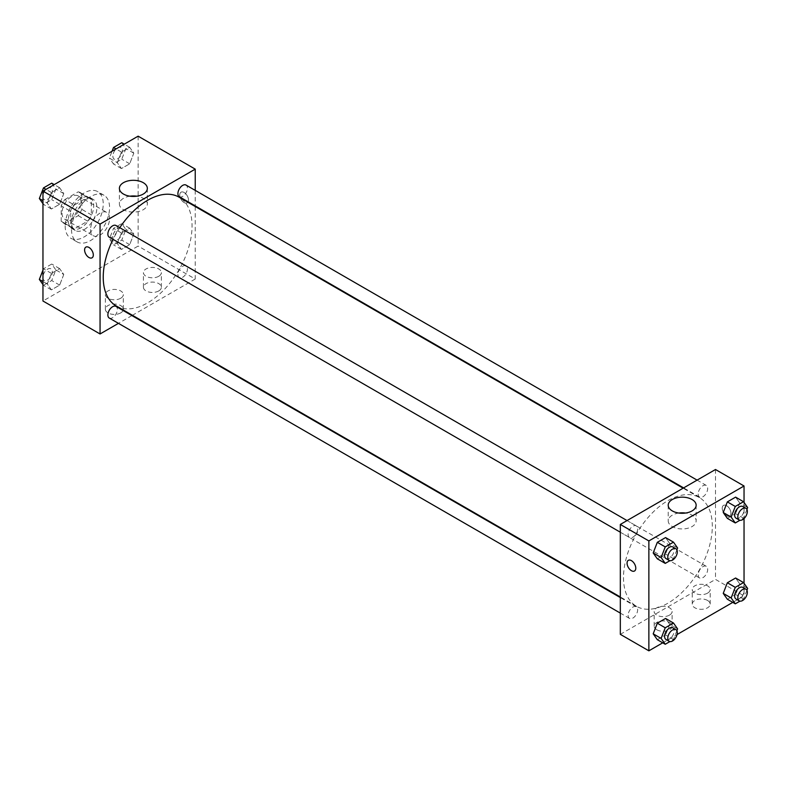 <?xml version="1.0" encoding="UTF-8"?>
<svg xmlns="http://www.w3.org/2000/svg" width="787" height="787" viewBox="0 0 787 787"><rect width="100%" height="100%" fill="white"/><g stroke="black" fill="none" stroke-linecap="round" stroke-linejoin="round"><path stroke-width="0.59" stroke-dasharray="3.94 2.95" d="M90.544 229.578A13.458 7.772 120 0 0 93.328 235.736A13.458 7.772 120 0 0 106.796 227.974A13.458 7.772 120 0 0 106.796 212.431A13.458 7.772 120 0 0 96.417 216.031A13.458 7.772 120 0 0 90.544 229.578M61.996 213.1A13.458 7.772 120 0 0 64.78 219.258A13.458 7.772 120 0 0 78.238 211.487A13.458 7.772 120 0 0 78.238 195.943A13.458 7.772 120 0 0 67.869 199.554A13.458 7.772 120 0 0 61.996 213.1M64.839 199.554L78.188 191.841A17.373 10.024 120 0 1 80.195 192.559A17.373 10.024 120 0 1 81.818 193.936L81.818 209.362A17.373 10.024 120 0 1 78.188 215.648L64.839 223.36A17.373 10.024 120 0 1 62.822 222.642A17.373 10.024 120 0 1 61.199 221.265L61.199 205.84A17.373 10.024 120 0 1 64.839 199.554L74.352 205.043L87.701 197.34L78.188 191.841M78.188 215.648L87.701 221.147L74.352 228.86L64.839 223.36M61.199 221.265L70.722 226.754L70.722 211.339L61.199 205.84M70.722 226.754A17.373 10.024 120 0 0 72.345 228.141A17.373 10.024 120 0 0 74.352 228.86M87.701 221.147A17.373 10.024 120 0 0 91.341 214.851L81.818 209.362M87.701 197.34A17.373 10.024 120 0 1 89.718 198.049A17.373 10.024 120 0 1 91.341 199.436L91.341 214.851M74.352 205.043A17.373 10.024 120 0 0 70.722 211.339M81.031 227.748A17.944 10.359 -60 0 1 72.06 228.633A17.944 10.359 -60 0 1 72.06 207.916A17.944 10.359 -60 0 1 90.003 197.557A17.944 10.359 -60 0 1 92.748 211.939A17.944 10.359 -60 0 1 81.031 227.748M84.199 229.578A17.944 10.359 120 0 0 95.925 213.769A17.944 10.359 120 0 0 93.171 199.386A17.944 10.359 120 0 0 79.339 204.197A17.944 10.359 120 0 0 71.509 222.249A17.944 10.359 120 0 0 75.227 230.473A17.944 10.359 120 0 0 84.199 229.578M91.341 199.436L81.818 193.936M65.164 225.918A26.915 15.543 120 0 0 70.741 238.235A26.915 15.543 120 0 0 97.657 222.701A26.915 15.543 120 0 0 97.657 191.615A26.915 15.543 120 0 0 76.919 198.826A26.915 15.543 120 0 0 65.164 225.918M71.509 229.578A26.915 15.543 120 0 0 77.087 241.904A26.915 15.543 120 0 0 104.002 226.361A26.915 15.543 120 0 0 104.002 195.274A26.915 15.543 120 0 0 83.265 202.495A26.915 15.543 120 0 0 71.509 229.578M138.128 136.171L138.128 246.065L42.96 301.008M63.767 274.496L59.645 285.11L51.401 289.872L47.279 284.009L51.401 273.384L59.645 268.633L63.767 274.496L59.645 285.11L51.401 289.872L47.279 284.009L51.401 273.384L59.645 268.633L63.767 274.496L55.838 269.911L51.716 280.536L43.472 285.297L42.96 284.569M117.322 243.567L121.444 232.952L129.688 228.191L133.81 234.054L129.688 244.678L121.444 249.43L117.322 243.567L121.444 232.952L129.688 228.191L133.81 234.054L129.688 244.678L121.444 249.43L117.322 243.567L109.393 238.992L113.515 228.368L121.759 223.606L125.881 229.47L121.759 240.094L113.515 244.855L109.393 238.992M117.322 162.693L121.444 152.068L129.688 147.307L133.81 153.17L129.688 163.794L121.444 168.556L117.322 162.693L121.444 152.068L129.688 147.307L133.81 153.17L129.688 163.794L121.444 168.556L117.322 162.693L109.393 158.108L112.069 151.222M47.279 203.125L51.401 192.51L59.645 187.749L63.767 193.612L59.645 204.236L51.401 208.988L47.279 203.125L51.401 192.51L59.645 187.749L63.767 193.612L59.645 204.236L51.401 208.988L47.279 203.125L42.96 200.636M184.128 192.49A6.168 3.561 -120 0 0 181.04 192.185A6.168 3.561 -120 0 0 181.04 199.308A6.168 3.561 -120 0 0 187.208 202.869A6.168 3.561 -120 0 0 188.162 197.93A6.168 3.561 -120 0 0 184.128 192.49A6.168 3.561 60 0 1 188.152 197.93A6.168 3.561 60 0 1 187.208 202.869A6.168 3.561 60 0 1 181.04 199.308A6.168 3.561 60 0 1 181.04 192.185A6.168 3.561 60 0 1 184.128 192.49M195.235 190.375L195.235 205.919M195.235 206.509L195.235 279.031L138.128 246.065M129.983 196.189A13.969 8.067 0 0 0 123.49 198.314A13.969 8.067 0 0 0 119.398 204.02A13.969 8.067 0 0 0 133.367 212.087A13.969 8.067 0 0 0 147.336 204.02A13.969 8.067 0 0 0 136.751 196.189M92.04 257.811L92.049 257.811A6.168 3.561 -120 0 0 92.049 250.689A6.168 3.561 -120 0 0 85.881 247.128L85.881 247.128M158.748 290.934A8.972 5.184 0 0 0 161.374 287.275A8.972 5.184 0 0 0 152.403 282.09A8.972 5.184 0 0 0 143.431 287.275A8.972 5.184 0 0 0 148.969 292.056A8.972 5.184 0 0 0 158.748 290.934M120.686 312.911A8.972 5.184 0 0 0 123.313 309.252A8.972 5.184 0 0 0 114.341 304.067A8.972 5.184 0 0 0 105.369 309.252A8.972 5.184 0 0 0 110.908 314.033A8.972 5.184 0 0 0 120.686 312.911M195.235 279.031L132.423 315.292M131.921 315.587L118.453 323.359M158.748 276.286A8.972 5.184 180 0 1 148.969 277.408A8.972 5.184 180 0 1 143.431 272.617A8.972 5.184 180 0 1 152.403 267.442A8.972 5.184 180 0 1 161.374 272.617A8.972 5.184 180 0 1 158.748 276.286M120.686 298.263A8.972 5.184 180 0 1 110.908 299.385A8.972 5.184 180 0 1 105.369 294.604A8.972 5.184 180 0 1 114.341 289.419A8.972 5.184 180 0 1 123.313 294.604A8.972 5.184 180 0 1 120.686 298.263M109.255 237.162A6.729 3.886 120 0 0 114.449 235.362A6.729 3.886 120 0 0 117.381 228.594A6.729 3.886 120 0 0 115.984 225.505M177.911 274.525A6.729 3.886 120 0 0 179.308 277.604A6.729 3.886 120 0 0 186.037 273.719A6.729 3.886 120 0 0 186.037 265.947A6.729 3.886 120 0 0 180.843 267.757A6.729 3.886 120 0 0 177.911 274.525M109.255 318.046A6.729 3.886 120 0 0 115.984 314.161A6.729 3.886 120 0 0 115.984 306.389M179.308 196.72A6.729 3.886 120 0 0 186.037 192.845A6.729 3.886 120 0 0 186.037 185.073M116.24 305.956A62.812 36.261 120 0 0 179.052 269.685A62.812 36.261 120 0 0 179.052 197.163M119.791 227.699A62.812 36.261 120 0 0 113.062 239.356M623.491 577.569A62.812 36.261 120 0 0 636.496 606.324A62.812 36.261 120 0 0 699.309 570.054A62.812 36.261 120 0 0 699.309 497.532A62.812 36.261 120 0 0 650.908 514.364A62.812 36.261 120 0 0 623.491 577.569M637.637 528.962A6.729 3.886 -60 0 1 634.706 535.731A6.729 3.886 -60 0 1 629.521 537.531A6.729 3.886 -60 0 1 629.521 529.759A6.729 3.886 -60 0 1 636.25 525.873A6.729 3.886 -60 0 1 637.637 528.962M698.167 574.894A6.729 3.886 120 0 0 699.564 577.973A6.729 3.886 120 0 0 706.293 574.087A6.729 3.886 120 0 0 706.293 566.315A6.729 3.886 120 0 0 701.109 568.125A6.729 3.886 120 0 0 698.167 574.894M628.124 615.336A6.729 3.886 120 0 0 629.521 618.415A6.729 3.886 120 0 0 636.25 614.529A6.729 3.886 120 0 0 636.25 606.757A6.729 3.886 120 0 0 631.066 608.558A6.729 3.886 120 0 0 628.124 615.336M698.167 494.01A6.729 3.886 120 0 0 699.564 497.089A6.729 3.886 120 0 0 706.293 493.213A6.729 3.886 120 0 0 706.293 485.441A6.729 3.886 120 0 0 701.109 487.242A6.729 3.886 120 0 0 698.167 494.01M620.323 634.342L715.491 579.399L744.04 595.887L732.786 602.38M715.491 469.505L715.491 579.399M707.562 600.461A8.972 5.184 0 0 0 697.784 599.34A8.972 5.184 0 0 0 692.245 604.121A8.972 5.184 0 0 0 697.784 608.912A8.972 5.184 0 0 0 707.562 607.79A8.972 5.184 0 0 0 710.189 604.121A8.972 5.184 0 0 0 707.562 600.461M656.801 629.767A8.972 5.184 0 0 0 669.491 629.767A8.972 5.184 0 0 0 672.118 626.108A8.972 5.184 0 0 0 663.146 620.923A8.972 5.184 0 0 0 654.174 626.108A8.972 5.184 0 0 0 655.237 628.547A8.972 5.184 0 0 0 656.801 629.767M662.733 642.822L677.066 634.548M669.678 543.433L665.556 537.57L669.678 543.433L665.556 554.048L669.678 543.433L677.607 548.008M657.312 558.809L665.556 554.048L657.312 558.809M739.721 502.991L735.599 497.128L739.721 502.991L735.599 513.616L739.721 502.991L747.65 507.566M727.355 518.367L735.599 513.616L727.355 518.367M739.721 583.875L735.599 578.012L739.721 583.875L735.599 594.49L739.721 583.875L747.65 588.45M727.355 599.251L735.599 594.49L727.355 599.251M744.04 502.431L744.04 518.544M744.04 583.315L744.04 595.887M669.678 624.307L665.556 618.444L669.678 624.307L665.556 634.932L669.678 624.307L677.607 628.892M657.312 639.693L665.556 634.932L657.312 639.693M707.562 593.132A8.972 5.184 180 0 1 697.784 594.254A8.972 5.184 180 0 1 692.245 589.473A8.972 5.184 180 0 1 701.217 584.288A8.972 5.184 180 0 1 710.189 589.473A8.972 5.184 180 0 1 707.562 593.132M669.491 615.109A8.972 5.184 180 0 1 659.713 616.241A8.972 5.184 180 0 1 654.174 611.45A8.972 5.184 180 0 1 663.146 606.275A8.972 5.184 180 0 1 672.118 611.45A8.972 5.184 180 0 1 669.491 615.109M722.23 508.195A6.168 3.561 -120 0 0 724.925 514.403A6.168 3.561 -120 0 0 729.677 516.056A6.168 3.561 -120 0 0 729.677 508.933A6.168 3.561 -120 0 0 723.509 505.372A6.168 3.561 -120 0 0 722.23 508.195A6.168 3.561 60 0 1 723.509 505.372A6.168 3.561 60 0 1 729.677 508.933A6.168 3.561 60 0 1 729.677 516.056A6.168 3.561 60 0 1 724.916 514.403A6.168 3.561 60 0 1 722.23 508.195M678.797 513.045A13.969 8.067 0 0 0 668.212 520.866A13.969 8.067 0 0 0 672.305 526.572A13.969 8.067 0 0 0 687.523 528.323A13.969 8.067 0 0 0 696.151 520.866A13.969 8.067 0 0 0 685.566 513.045M634.509 571.008L634.509 570.998A6.168 3.561 -120 0 0 635.788 568.175A6.168 3.561 -120 0 0 633.092 561.967A6.168 3.561 -120 0 0 628.341 560.314L628.341 560.324M676.889 549.857L673.485 558.632L669.904 560.698M665.999 558.593A6.729 3.886 120 0 0 672.728 554.707A6.729 3.886 120 0 0 672.728 546.935M673.485 558.632L665.556 554.048M746.932 509.425L743.528 518.19L739.947 520.256M736.042 518.161A6.729 3.886 120 0 0 742.771 514.275A6.729 3.886 120 0 0 742.771 506.503M743.528 518.19L735.599 513.616M676.889 630.741L673.485 639.516L669.904 641.582M665.999 639.477A6.729 3.886 120 0 0 672.728 635.591A6.729 3.886 120 0 0 672.728 627.819M673.485 639.516L665.556 634.932M746.932 590.299L743.528 599.074L739.947 601.14M736.042 599.035A6.729 3.886 120 0 0 742.771 595.149A6.729 3.886 120 0 0 742.771 587.377M743.528 599.074L735.599 594.49M51.716 183.174L55.838 189.037L51.716 199.652L43.472 204.413L42.96 203.685M42.832 196.534A6.729 3.886 120 0 0 44.229 199.623A6.729 3.886 120 0 0 50.958 195.737A6.729 3.886 120 0 0 50.958 187.965A6.729 3.886 120 0 0 45.774 189.765A6.729 3.886 120 0 0 42.832 196.534M63.767 193.612L55.838 189.037M59.645 204.236L51.716 199.652M51.401 208.988L43.472 204.413M51.401 192.51L45.98 189.372M59.645 187.749L54.214 184.62M42.813 196.524A6.729 3.886 120 0 0 44.2 199.603A6.729 3.886 120 0 0 50.929 195.717A6.729 3.886 120 0 0 50.929 187.945A6.729 3.886 120 0 0 45.744 189.756A6.729 3.886 120 0 0 42.813 196.524M121.759 142.732L125.881 148.595L121.759 159.21L113.515 163.971L109.393 158.108M112.875 156.101A6.729 3.886 120 0 0 114.272 159.181A6.729 3.886 120 0 0 121.001 155.295A6.729 3.886 120 0 0 121.001 147.523A6.729 3.886 120 0 0 115.817 149.323A6.729 3.886 120 0 0 112.875 156.101M133.81 153.17L125.881 148.595M129.688 163.794L121.759 159.21M121.444 168.556L113.515 163.971M121.444 152.068L116.023 148.94M129.688 147.307L124.267 144.178M112.856 156.082A6.729 3.886 120 0 0 114.243 159.161A6.729 3.886 120 0 0 120.972 155.275A6.729 3.886 120 0 0 120.972 147.513A6.729 3.886 120 0 0 115.787 149.314A6.729 3.886 120 0 0 112.856 156.082M42.96 270.128L43.472 268.81L51.716 264.048L55.838 269.911M42.832 277.418A6.729 3.886 120 0 0 44.229 280.497A6.729 3.886 120 0 0 50.958 276.611A6.729 3.886 120 0 0 50.958 268.839A6.729 3.886 120 0 0 45.774 270.649A6.729 3.886 120 0 0 42.832 277.418M59.645 285.11L51.716 280.536M51.401 289.872L43.472 285.297M47.279 284.009L42.96 281.51M51.401 273.384L43.472 268.81M59.645 268.633L51.716 264.048M42.813 277.408A6.729 3.886 120 0 0 44.2 280.487A6.729 3.886 120 0 0 50.929 276.601A6.729 3.886 120 0 0 50.929 268.829A6.729 3.886 120 0 0 45.744 270.63A6.729 3.886 120 0 0 42.813 277.408M112.875 236.976A6.729 3.886 120 0 0 114.272 240.065A6.729 3.886 120 0 0 121.001 236.179A6.729 3.886 120 0 0 121.001 228.407A6.729 3.886 120 0 0 115.817 230.207A6.729 3.886 120 0 0 112.875 236.976M133.81 234.054L125.881 229.47M129.688 244.678L121.759 240.094M121.444 249.43L113.515 244.855M121.444 232.952L113.515 228.368M129.688 228.191L121.759 223.606M112.856 236.966A6.729 3.886 120 0 0 114.243 240.045A6.729 3.886 120 0 0 120.972 236.159A6.729 3.886 120 0 0 120.972 228.387A6.729 3.886 120 0 0 115.787 230.188A6.729 3.886 120 0 0 112.856 236.966M64.78 219.258L93.328 235.736M78.238 195.943L106.796 212.431M93.171 199.386L90.003 197.557M75.227 230.473L72.06 228.633M89.718 198.049L80.195 192.559M72.345 228.141L62.822 222.642M104.002 195.274L97.657 191.615M77.087 241.904L70.741 238.235M119.398 188.368L119.398 204.02M147.336 188.368L147.336 204.02M161.374 287.275L161.374 272.617M143.431 287.275L143.431 272.617M123.313 309.252L123.313 294.604M105.369 309.252L105.369 294.604M699.309 497.532L683.126 488.186M636.496 606.324L620.323 596.979M620.323 532.219L629.521 537.531M627.052 520.571L636.25 525.873M706.293 566.315L186.037 265.947M699.564 577.973L179.308 277.604M636.25 606.757L620.323 597.559M629.521 618.415L620.323 613.103M706.293 485.441L697.095 480.129M699.564 497.089L683.637 487.901M710.189 604.121L710.189 589.473M692.245 604.121L692.245 589.473M672.118 626.108L672.118 611.45M654.174 626.108L654.174 611.45M668.212 505.224L668.212 520.866M696.151 505.224L696.151 520.866"/><path stroke-width="1.18" d="M118.453 323.359L100.057 333.973L42.96 301.008L42.96 191.113L138.128 136.171L195.235 169.136L195.235 190.375M195.235 205.919L195.235 206.509M123.49 182.663A13.969 8.067 180 0 1 138.719 180.921A13.969 8.067 180 0 1 147.336 188.368A13.969 8.067 180 0 1 133.367 196.435A13.969 8.067 180 0 1 119.398 188.368A13.969 8.067 180 0 1 123.49 182.663M100.057 333.973L100.057 224.088L42.96 191.113M100.057 224.088L195.235 169.136M136.751 196.189A13.969 8.067 0 0 0 129.983 196.189M85.881 247.128A6.168 3.561 -120 0 0 84.927 252.076A6.168 3.561 -120 0 0 88.961 257.506A6.168 3.561 60 0 1 84.927 252.076A6.168 3.561 60 0 1 85.872 247.128A6.168 3.561 60 0 1 92.04 250.689A6.168 3.561 60 0 1 92.04 257.811A6.168 3.561 60 0 1 88.961 257.506A6.168 3.561 -120 0 0 92.049 257.811M132.423 315.292L131.921 315.587M627.052 520.571L115.984 225.505A6.729 3.886 120 0 0 109.255 229.391A6.729 3.886 120 0 0 109.255 237.162L620.323 532.219M620.323 597.559L115.984 306.389A6.729 3.886 120 0 0 110.8 308.189A6.729 3.886 120 0 0 107.868 314.967A6.729 3.886 120 0 0 109.255 318.046L620.323 613.103M697.095 480.129L186.037 185.073A6.729 3.886 120 0 0 180.843 186.873A6.729 3.886 120 0 0 177.911 193.641A6.729 3.886 120 0 0 179.308 196.72L683.637 487.901M113.062 239.356A62.812 36.261 120 0 0 103.235 277.201A62.812 36.261 120 0 0 116.24 305.956L620.323 596.979M683.126 488.186L179.052 197.163A62.812 36.261 120 0 0 119.791 227.699M662.733 642.822L648.872 650.829L620.323 634.342L620.323 524.457L715.491 469.505L744.04 485.992L744.04 502.431M677.066 634.548L732.786 602.38M653.19 552.946L657.312 558.809L653.19 552.946L657.312 542.322L653.19 552.946L661.119 557.53L665.241 546.906L673.485 542.145L677.607 548.008L676.889 549.857M665.556 537.57L657.312 542.322L665.556 537.57L673.485 542.145M723.233 512.504L727.355 518.367L723.233 512.504L727.355 501.89L723.233 512.504L731.162 517.089L735.284 506.464L743.528 501.703L747.65 507.566L746.932 509.425M735.599 497.128L727.355 501.89L735.599 497.128L743.528 501.703M723.233 593.388L727.355 599.251L723.233 593.388L727.355 582.764L723.233 593.388L731.162 597.963L735.284 587.348L743.528 582.587L747.65 588.45L746.932 590.299M735.599 578.012L727.355 582.764L735.599 578.012L743.528 582.587M648.872 650.829L648.872 540.935L744.04 485.992M744.04 518.544L744.04 583.315M653.19 633.83L657.312 639.693L653.19 633.83L657.312 623.206L653.19 633.83L661.119 638.405L665.241 627.79L673.485 623.029L677.607 628.892L676.889 630.741M665.556 618.444L657.312 623.206L665.556 618.444L673.485 623.029M672.305 510.92A13.969 8.067 180 0 1 668.212 505.224A13.969 8.067 180 0 1 682.181 497.158A13.969 8.067 180 0 1 696.151 505.224A13.969 8.067 180 0 1 687.523 512.671A13.969 8.067 180 0 1 672.305 510.92M648.872 540.935L620.323 524.457M635.788 568.184A6.168 3.561 60 0 1 634.509 571.008A6.168 3.561 60 0 1 628.341 567.447A6.168 3.561 60 0 1 628.341 560.324A6.168 3.561 60 0 1 633.092 561.977A6.168 3.561 60 0 1 635.788 568.184M685.566 513.045A13.969 8.067 0 0 0 678.797 513.045M628.341 560.314A6.168 3.561 -120 0 0 628.341 567.437A6.168 3.561 -120 0 0 634.509 570.998M669.904 560.698L665.241 563.394L661.119 557.53M675.905 548.775L672.728 546.935A6.729 3.886 120 0 0 667.543 548.746A6.729 3.886 120 0 0 664.602 555.514A6.729 3.886 120 0 0 665.999 558.593L669.166 560.423A6.729 3.886 120 0 0 675.905 556.547A6.729 3.886 120 0 0 675.905 548.775A6.729 3.886 120 0 0 670.711 550.575A6.729 3.886 120 0 0 667.779 557.344A6.729 3.886 120 0 0 669.166 560.423M665.241 563.394L657.312 558.809M665.241 546.906L657.312 542.322M739.947 520.256L735.284 522.952L731.162 517.089M745.948 508.333L742.771 506.503A6.729 3.886 120 0 0 737.586 508.304A6.729 3.886 120 0 0 734.645 515.072A6.729 3.886 120 0 0 736.042 518.161L739.219 519.991A6.729 3.886 120 0 0 745.948 516.105A6.729 3.886 120 0 0 745.948 508.333A6.729 3.886 120 0 0 740.764 510.133A6.729 3.886 120 0 0 737.822 516.911A6.729 3.886 120 0 0 739.219 519.991M735.284 522.952L727.355 518.367M735.284 506.464L727.355 501.89M669.904 641.582L665.241 644.268L661.119 638.405M675.905 629.649L672.728 627.819A6.729 3.886 120 0 0 667.543 629.62A6.729 3.886 120 0 0 664.602 636.398A6.729 3.886 120 0 0 665.999 639.477L669.166 641.307A6.729 3.886 120 0 0 675.905 637.421A6.729 3.886 120 0 0 675.905 629.649A6.729 3.886 120 0 0 670.711 631.459A6.729 3.886 120 0 0 667.779 638.227A6.729 3.886 120 0 0 669.166 641.307M665.241 644.268L657.312 639.693M665.241 627.79L657.312 623.206M739.947 601.14L735.284 603.826L731.162 597.963M745.948 589.217L742.771 587.377A6.729 3.886 120 0 0 737.586 589.188A6.729 3.886 120 0 0 734.645 595.956A6.729 3.886 120 0 0 736.042 599.035L739.219 600.865A6.729 3.886 120 0 0 745.948 596.979A6.729 3.886 120 0 0 745.948 589.217A6.729 3.886 120 0 0 740.764 591.017A6.729 3.886 120 0 0 737.822 597.786A6.729 3.886 120 0 0 739.219 600.865M735.284 603.826L727.355 599.251M735.284 587.348L727.355 582.764M42.96 203.685L39.35 198.55L43.472 187.926L51.716 183.174L54.214 184.62M42.96 200.636L39.35 198.55M45.98 189.372L43.472 187.926M112.069 151.222L113.515 147.484L121.759 142.732L124.267 144.178M116.023 148.94L113.515 147.484M42.96 284.569L39.35 279.434L42.96 270.128M42.96 281.51L39.35 279.434"/></g></svg>
